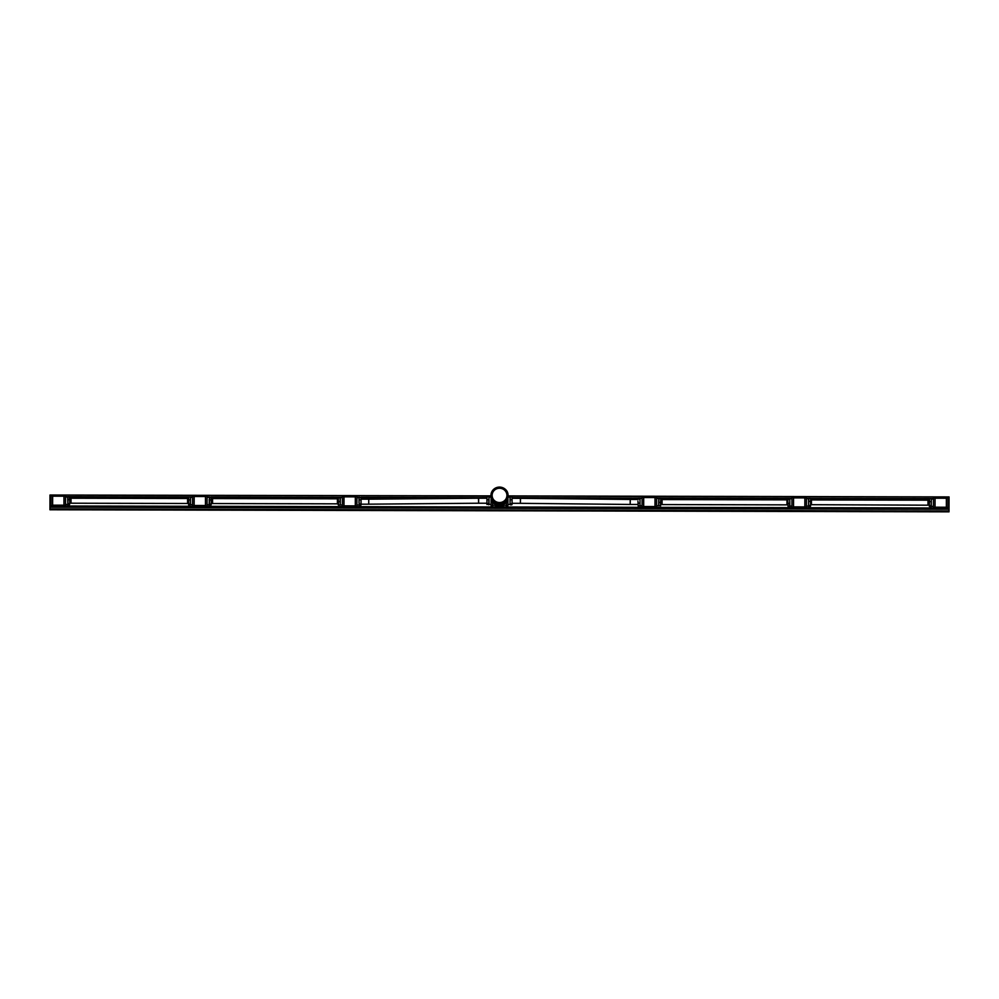 <?xml version="1.0" encoding="UTF-8"?>
<svg xmlns="http://www.w3.org/2000/svg" width="999" height="999" viewBox="0 0 999 999"><rect width="100%" height="100%" fill="white"/><g stroke="black" fill="none" stroke-linecap="round" stroke-linejoin="round"><path stroke-width="1.5" d="M949.025 505.594L949.025 507.879L949.025 505.594M76.086 498.239A1.361 1.324 0.1 0 0 73.814 498.226M109.378 498.314A1.361 1.324 0.1 0 0 107.118 498.301M142.682 498.389A1.361 1.324 0.1 0 0 140.409 498.376M175.986 498.464A1.361 1.324 0.1 0 0 173.714 498.464M242.582 498.613A1.361 1.324 0.1 0 0 240.309 498.613M275.874 498.688A1.361 1.324 0.1 0 0 273.614 498.688M309.178 498.763A1.361 1.324 0.1 0 0 306.905 498.763M375.886 499.125A1.361 1.324 0.1 0 0 373.376 499.138M408.941 498.838A1.361 1.324 0.1 0 0 406.918 498.851M441.645 498.551A1.361 1.324 0.1 0 0 440.796 498.551M574.937 498.888A1.361 1.324 0.1 0 0 573.95 498.876M608.666 499.238A1.361 1.324 0.1 0 0 606.805 499.213M675.461 499.612A1.361 1.324 0.1 0 0 673.189 499.6M708.766 499.687A1.361 1.324 0.1 0 0 706.493 499.687M742.057 499.762A1.361 1.324 0.1 0 0 739.784 499.762M775.361 499.837A1.361 1.324 0.1 0 0 773.089 499.837M841.957 499.999A1.361 1.324 0.1 0 0 839.684 499.987M875.249 500.074A1.361 1.324 0.1 0 0 872.989 500.062M908.553 500.149A1.361 1.324 0.1 0 0 906.28 500.137M490.946 496.041L49.987 495.029L49.95 508.941L949.013 511.013L949.05 498.688L947.964 498.726M925.199 500.187A1.361 1.324 0.1 0 0 922.939 500.174M891.907 500.112A1.361 1.324 0.1 0 0 889.634 500.099M858.603 500.037A1.361 1.324 0.1 0 0 856.33 500.024M825.311 499.95A1.361 1.324 0.1 0 0 823.039 499.95M758.703 499.8A1.361 1.324 0.1 0 0 756.443 499.8M725.411 499.725A1.361 1.324 0.1 0 0 723.139 499.725M692.107 499.65A1.361 1.324 0.1 0 0 689.847 499.65M625.449 499.413A1.361 1.324 0.1 0 0 623.326 499.388M591.845 499.063A1.361 1.324 0.1 0 0 590.334 499.05M425.374 498.688A1.361 1.324 0.1 0 0 423.776 498.701M392.432 498.976A1.361 1.324 0.1 0 0 390.122 499.001M325.824 498.813A1.361 1.324 0.1 0 0 323.551 498.801M292.532 498.726A1.361 1.324 0.1 0 0 290.259 498.726M259.228 498.651A1.361 1.324 0.1 0 0 256.955 498.651M225.924 498.576A1.361 1.324 0.1 0 0 223.664 498.576M159.328 498.426A1.361 1.324 0.1 0 0 157.068 498.414M126.036 498.351A1.361 1.324 0.1 0 0 123.764 498.339M92.732 498.276A1.361 1.324 0.1 0 0 90.459 498.264M374.126 499.138A0.849 0.812 -179.9 0 1 375.137 499.125M949.05 499.313L949.05 497.09L508.091 496.078M51.061 496.628L49.975 496.628L51.061 496.665M949.013 511.063L949.05 496.915L508.091 495.904M949.013 511.8L49.95 509.74L49.95 508.941L949.013 511.013M49.987 495.029L490.946 495.866M209.128 503.596L209.141 502.597M209.141 499.475L209.39 505.094L209.415 496.978L211.226 497.402L211.214 501.998L210.964 496.99L342.42 497.327L210.976 496.99M211.214 504.57L211.214 503.608M210.951 504.033L209.39 504.02M210.964 499.975L209.403 499.975M212.55 502.834L211.214 503.246L211.226 498.838L212.55 499.25M210.951 505.094L209.39 505.094M190.422 504.757L190.447 497.227M69.455 496.665L188.686 496.928L188.661 505.044L190.484 504.52L190.497 497.477M188.661 505.044L188.474 497.227M188.686 496.928L192.582 496.953M188.411 498.863L188.411 502.547M188.411 499.425L187.587 498.489L187.575 503.484L188.399 503.196M188.661 503.983L190.222 503.983M188.674 499.925L190.235 499.925M789.859 505.881L789.809 498.601M788.036 506.431L787.799 498.851L788.036 506.431L789.597 506.443L789.872 498.863M787.799 498.851L787.799 499.775M788.061 498.301L789.61 498.301M786.962 499.862L786.95 504.857L662.075 504.57L662.087 499.575L786.962 499.862L787.786 500.162L787.786 503.933M788.049 503.471L789.597 503.484M788.061 499.413L789.61 499.413M808.528 498.888L808.566 506.181M810.601 498.901L810.601 499.862L810.339 498.364L808.79 498.364L808.503 505.931M810.589 504.982L810.526 506.181M810.589 503.384L810.601 499.862L810.589 503.384M810.339 501.348L808.778 501.348M811.425 504.37L810.589 504.62L810.601 500.212L811.438 500.474M810.326 505.407L808.765 505.407M810.326 506.481L808.765 506.468M338.249 504.97L338.261 497.689L338.511 505.119L340.322 504.994L340.085 497.552L342.42 497.702M342.407 504.982L340.322 504.982L340.347 497.702M338.524 497.552L340.085 497.552M338.524 497.852L340.085 497.852M338.261 499.512L338.249 502.897M338.261 499.775L337.425 498.838L337.412 503.833L338.249 503.533M338.511 501.635L340.072 501.635M486.988 504.507L486.938 498.176L486.925 504.27L489.011 504.27L489.023 497.227M488.748 504.807L488.973 496.978M488.761 496.69L487.212 496.69L486.938 498.176L487 496.978M487.2 499.675L488.761 499.675M487.187 503.733L488.748 503.733M486.925 502.947L486.938 499.188M638.199 506.093L637.949 501.098L638.199 506.093L640.022 505.544L639.972 498.251M640.022 505.544L640.034 498.513M637.949 498.513L637.949 499.438M638.211 499.063L639.772 499.063M638.199 503.134L639.76 503.134M638.211 497.952L639.772 497.964M662.075 503.871L660.751 504.283L660.764 498.439L660.476 505.894L660.764 498.451L658.94 498.239L658.666 505.731M658.678 500.561L658.666 505.706L656.58 505.706L656.58 506.93L656.605 497.19L656.593 498.426L658.94 498.638L658.678 500.561M660.739 505.694L658.666 505.694M660.501 498.651L658.94 498.638M660.489 502.472L658.928 502.472M69.443 496.653L69.693 501.673L69.443 496.653L67.895 496.653L67.87 504.77L67.632 497.202M69.693 504.233L69.693 503.284M69.431 503.708L67.87 503.696M69.443 499.65L67.882 499.637M71.029 502.509L69.693 502.922L69.705 498.513L71.041 498.926M69.431 504.77L67.87 504.77M510.002 497.277L510.039 504.557M511.825 496.74L512.075 498.239L511.825 496.74L510.264 496.74L509.989 504.32M512.062 504.32L512.075 503.359M512.075 501.76L512.075 498.239L512.075 501.76M511.813 499.737L510.264 499.725M511.8 503.796L510.252 503.783M511.8 504.857L510.252 504.857M359.103 497.49L359.091 505.269M358.991 499.063L358.978 502.947M359.253 497.227L361.076 497.977M361.051 504.795L361.064 501.985L360.789 505.531L361.051 504.195L368.718 504.183L368.731 500.861L368.731 499.188L361.064 499.163M361.064 501.985L361.076 498.576L361.064 501.985M360.801 499.912L359.253 499.9M360.789 504.058L359.24 504.058M360.789 505.531L359.24 505.531M931.318 506.468L931.343 498.926M929.545 498.676L810.376 498.401L929.582 498.638L929.295 506.218L931.118 506.755L931.393 499.188M929.357 506.456L929.37 498.926M929.582 498.638L933.478 498.651M929.307 500.561L929.307 504.258M929.307 501.136L927.984 500.187L927.971 504.957L929.307 504.895M929.557 505.681L931.118 505.681M929.569 501.623L931.13 501.623M197.852 505.506A3.372 3.259 0.1 0 0 201.761 505.519M201.136 505.519A3.372 3.259 -179.9 0 1 198.464 505.506M209.203 497.277L207.068 497.39L207.068 496.166L207.043 504.67L209.191 504.807M207.068 496.166L205.482 496.153L205.469 505.894L207.043 505.906M194.168 496.128L194.143 505.869L192.557 505.869L192.582 496.128L194.168 496.128L194.143 505.494L205.469 505.519M797.227 506.88A3.372 3.259 0.1 0 0 801.136 506.893M800.524 506.893A3.372 3.259 -179.9 0 1 797.839 506.88M808.578 498.651L806.443 498.763L806.443 497.539L806.418 507.28L806.43 506.056L808.503 506.056M806.443 497.539L804.869 497.539L804.844 507.117L806.418 507.28M793.543 497.514L793.518 507.255L791.932 507.242L791.957 497.502L793.543 497.514L793.518 506.88L804.844 506.905M647.377 506.543A3.372 3.259 0.1 0 0 651.298 506.543M650.674 506.543A3.372 3.259 -179.9 0 1 648.001 506.543M656.605 497.19L655.019 497.19L654.994 506.768L656.58 506.93M643.693 497.165L643.681 506.905L642.095 506.905L642.12 497.165L643.693 497.165L643.681 506.53L654.994 506.555M347.689 505.856A3.372 3.259 0.1 0 0 351.611 505.856M350.986 505.856A3.372 3.259 -179.9 0 1 348.314 505.856M358.991 497.739L356.905 497.739L356.893 506.243L356.893 505.019L358.978 505.019M356.918 496.503L355.332 496.503L355.307 506.081L356.893 506.243M344.006 496.478L343.981 506.218L342.407 506.218L342.432 496.478L344.006 496.478L343.993 505.844L355.307 505.869M938.748 507.205A3.372 3.259 0.1 0 0 942.656 507.217M942.045 507.217A3.372 3.259 -179.9 0 1 939.36 507.205M947.951 505.644L947.964 499.737L947.951 505.644M947.939 507.442L947.964 497.864L947.939 507.442M947.964 497.864L946.378 497.864L946.365 507.604L947.939 507.604M935.064 497.839L935.039 507.579L933.453 507.567L933.478 497.827L935.064 497.839L935.039 507.205L946.365 507.23M56.331 505.182A3.372 3.259 0.1 0 0 60.24 505.194M59.628 505.194A3.372 3.259 -179.9 0 1 56.943 505.182M52.622 505.544L51.036 505.544L51.061 495.804L52.647 495.804L52.622 505.544L52.647 495.804M67.67 504.483L65.534 504.345L65.522 505.581L63.948 505.569L63.961 495.829L65.547 495.841L65.547 497.065L67.682 496.94M65.522 505.581L65.547 495.841M337.412 503.833L212.55 503.546L212.562 498.551L337.425 498.838M786.95 504.857L787.786 504.57M187.575 503.484L71.029 503.209L71.041 498.226L187.587 498.489M927.971 505.182L811.425 504.695L811.438 499.925L927.984 500.187M492.669 505.257L492.682 501.923L492.669 505.257L498.002 505.269M492.669 505.631L491.083 505.619L491.108 497.727M502.972 505.282A4.495 4.346 -179.9 0 1 496.016 505.257M506.331 501.96L506.318 505.656L507.904 505.656L507.917 497.764M509.989 504.445L507.904 504.433L507.904 505.656M503.446 505.282A4.87 4.708 -179.9 0 1 495.554 505.257M503.708 505.282A4.87 4.708 -179.9 0 1 495.279 505.257M498.464 488.286A7.405 7.168 -179.9 0 1 506.93 495.392A7.405 7.168 -179.9 0 1 499.5 502.547A7.405 7.168 -179.9 0 1 498.464 488.286M498.426 487.974A7.667 7.418 0.1 0 0 493.481 499.9A7.667 7.418 0.1 0 0 506.63 498.076A7.667 7.418 0.1 0 0 498.426 487.974M492.107 495.379A7.405 7.168 -179.9 0 1 498.464 488.324A7.405 7.168 -179.9 0 1 506.93 495.417M508.091 496.141A8.579 8.292 -179.9 0 1 499.5 504.408A8.579 8.292 -179.9 0 1 490.946 496.103L490.946 495.367A8.579 8.292 0.1 0 0 499.5 503.671A8.579 8.292 0.1 0 0 508.091 495.404A8.579 8.292 0.1 0 0 498.301 487.175A8.579 8.292 0.1 0 0 490.946 495.367C491.308 490.871 493.756 488.136 498.301 487.162C504.645 487.512 507.917 490.247 508.091 495.404L508.091 496.141M486.925 503.246L478.608 503.221L478.621 498.226L486.938 498.251L486.925 502.31M520.392 503.321L512.075 503.296L512.075 498.301L520.504 498.326L520.392 503.321L520.404 498.326M49.975 497.402L51.061 497.402M69.705 497.44L188.411 497.714M211.226 497.764L338.261 498.064M361.076 498.114L464.323 498.351M539.935 498.526L637.949 498.751M660.764 498.801L787.799 499.1M810.601 499.15L929.32 499.425M947.964 499.463L949.05 499.463M49.962 505.956L497.052 506.98M501.935 506.993L949.025 508.016M49.95 507.23L949.025 509.29M65.547 496.69L67.857 496.703L65.547 496.653M69.48 496.703L188.649 496.978M190.272 496.978L192.582 496.99M209.403 496.99L207.068 496.99L209.378 497.027M356.905 497.365L359.165 497.365M360.889 497.377L486.938 497.664M512.087 497.714L638.174 498.014L512.087 497.689M639.822 498.014L642.12 498.014L639.785 497.977M656.605 498.051L788.011 498.351M789.66 498.351L791.957 498.364M806.443 498.401L808.753 498.401L806.443 498.364M931.168 498.676L933.478 498.688M498.339 487.35A8.317 8.042 -179.9 0 1 507.23 498.314A8.317 8.042 -179.9 0 1 492.982 500.287A8.317 8.042 -179.9 0 1 498.339 487.35M507.767 498.389A8.329 8.054 -179.9 0 1 491.258 498.351M368.718 504.183L368.781 499.188L478.621 498.226M478.608 503.221L478.509 498.226M520.454 503.321L630.169 504.458L630.282 501.361L630.219 499.463L520.504 498.326M630.169 504.458L630.219 499.463M356.905 497.327L359.19 497.34M360.876 497.34L486.938 497.627M656.605 498.014L788.036 498.314M789.635 498.326L791.957 498.326M947.964 498.688L949.05 498.688M49.95 509.777L949.013 511.838M190.484 504.632L192.557 504.645M190.497 497.352L192.582 497.352M789.797 506.143L791.945 506.018M789.872 498.726L791.957 498.738M489.011 504.395L491.083 504.395M489.023 497.102L491.008 497.115M639.947 505.806L642.095 505.669M640.034 498.389L642.107 498.389M662.087 500.287L660.751 499.862M510.064 497.027L508.029 497.152M931.38 506.343L933.466 506.343M931.393 499.05L933.478 499.063M194.168 496.503L205.482 496.528M793.543 497.889L804.857 497.914M643.693 497.539L655.019 497.564M344.006 496.853L355.332 496.878M935.064 498.214L946.378 498.239M63.961 496.203L52.647 496.178M63.948 505.194L52.622 505.169M506.318 505.282L500.986 505.269M507.842 497.327C508.841 507.767 489.735 507.292 491.183 497.302M478.546 503.221L368.831 504.17M637.949 499.475L630.282 499.463M637.936 504.47L630.282 504.458"/></g></svg>
